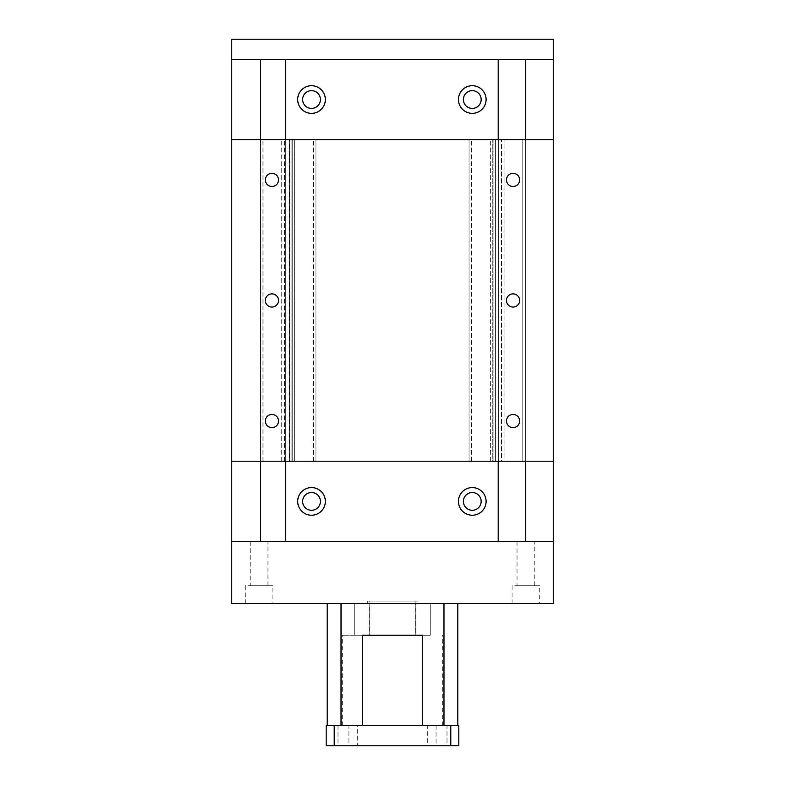 <?xml version="1.0" encoding="UTF-8"?>
<svg xmlns="http://www.w3.org/2000/svg" width="785" height="785" viewBox="0 0 785 785"><rect width="100%" height="100%" fill="white"/><g stroke="black" fill="none" stroke-linecap="round" stroke-linejoin="round"><path stroke-width="0.59" stroke-dasharray="3.92 2.94" d="M302.637 501.409A8.88 8.88 0 0 0 311.517 510.289A8.88 8.88 0 0 0 320.408 501.409A8.88 8.88 0 0 0 311.517 492.529A8.88 8.88 0 0 0 302.637 501.409M297.701 501.409A13.826 13.826 0 0 0 311.517 515.235A13.826 13.826 0 0 0 325.343 501.409A13.826 13.826 0 0 0 311.517 487.583A13.826 13.826 0 0 0 297.701 501.409M463.395 99.528A8.88 8.88 0 0 0 472.276 108.409A8.88 8.88 0 0 0 481.156 99.528A8.88 8.88 0 0 0 472.276 90.648A8.88 8.88 0 0 0 463.395 99.528M458.45 99.528A13.826 13.826 0 0 0 472.276 113.354A13.826 13.826 0 0 0 486.101 99.528A13.826 13.826 0 0 0 472.276 85.702A13.826 13.826 0 0 0 458.45 99.528M463.395 501.409A8.88 8.88 0 0 0 472.276 510.289A8.88 8.88 0 0 0 481.156 501.409A8.88 8.88 0 0 0 472.276 492.529A8.88 8.88 0 0 0 463.395 501.409M458.45 501.409A13.826 13.826 0 0 0 472.276 515.235A13.826 13.826 0 0 0 486.101 501.409A13.826 13.826 0 0 0 472.276 487.583A13.826 13.826 0 0 0 458.45 501.409M302.637 99.528A8.88 8.88 0 0 0 311.517 108.409A8.88 8.88 0 0 0 320.408 99.528A8.88 8.88 0 0 0 311.517 90.648A8.88 8.88 0 0 0 302.637 99.528M297.701 99.528A13.826 13.826 0 0 0 311.517 113.354A13.826 13.826 0 0 0 325.343 99.528A13.826 13.826 0 0 0 311.517 85.702A13.826 13.826 0 0 0 297.701 99.528M525.332 59.346L231.752 59.346L553.248 59.346L525.332 59.346L525.332 541.601L498.19 541.601L498.19 59.346M498.19 461.217L498.19 139.72M498.19 541.601L285.603 541.601L285.603 59.346M285.603 461.217L285.603 139.72M285.603 541.601L260.453 541.601L260.453 59.346M260.453 461.217L286.976 461.217L260.453 461.217L260.453 139.72L286.976 139.72L260.453 139.72L260.453 461.217L260.453 139.72M231.752 139.72L231.752 461.217L231.752 139.72L553.248 139.72L553.248 461.217L553.248 139.72M260.453 541.601L231.752 541.601L231.752 39.25L553.248 39.25L553.248 59.346L231.752 59.346M525.332 541.601L231.752 541.601L553.248 541.601L553.248 59.346M525.332 461.217L525.332 139.72L498.809 139.72L525.332 139.72L525.332 461.217L522.82 461.217L522.82 139.72L522.82 461.217L501.321 461.217L501.321 139.72L501.321 461.217L498.809 461.217L498.809 139.72L498.809 461.217L501.615 461.217L501.615 139.72L501.615 461.217L504.029 461.217L504.029 139.72L504.029 461.217L498.809 461.217L498.809 139.72L498.809 461.217L525.332 461.217L525.332 139.72M265.35 421.035A6.594 6.594 0 0 0 271.934 427.629A6.594 6.594 0 0 0 278.528 421.035A6.594 6.594 0 0 0 271.934 414.441A6.594 6.594 0 0 0 265.35 421.035M506.472 179.902A6.594 6.594 0 0 0 513.066 186.496A6.594 6.594 0 0 0 519.65 179.902A6.594 6.594 0 0 0 513.066 173.318A6.594 6.594 0 0 0 506.472 179.902M506.472 421.035A6.594 6.594 0 0 0 513.066 427.629A6.594 6.594 0 0 0 519.65 421.035A6.594 6.594 0 0 0 513.066 414.441A6.594 6.594 0 0 0 506.472 421.035M265.35 300.469A6.594 6.594 0 0 0 271.934 307.063A6.594 6.594 0 0 0 278.528 300.469A6.594 6.594 0 0 0 271.934 293.875A6.594 6.594 0 0 0 265.35 300.469M506.472 300.469A6.594 6.594 0 0 0 513.066 307.063A6.594 6.594 0 0 0 519.65 300.469A6.594 6.594 0 0 0 513.066 293.875A6.594 6.594 0 0 0 506.472 300.469M265.35 179.902A6.594 6.594 0 0 0 271.934 186.496A6.594 6.594 0 0 0 278.528 179.902A6.594 6.594 0 0 0 271.934 173.318A6.594 6.594 0 0 0 265.35 179.902M231.752 461.217L289.822 461.217L289.822 139.72L289.822 461.217L315.943 461.217L315.943 139.72L289.42 139.72L315.943 139.72L315.943 461.217L469.057 461.217L469.057 139.72L495.58 139.72L469.057 139.72L469.057 461.217L495.58 461.217L495.58 139.72L495.58 461.217L553.248 461.217M262.965 461.217L262.965 139.72L262.965 461.217M284.464 461.217L284.464 139.72L284.464 461.217M286.976 461.217L286.976 139.72L286.976 461.217M284.16 461.217L284.16 139.72L284.16 461.217M281.746 461.217L281.746 139.72L281.746 461.217M313.431 461.217L313.431 139.72L313.431 461.217L291.932 461.217L291.932 139.72L291.932 461.217L289.42 461.217L289.42 139.72L289.42 461.217L292.236 461.217L292.236 139.72L292.236 461.217L294.64 461.217L294.64 139.72L294.64 461.217L289.42 461.217L289.42 139.72L289.42 461.217L313.431 461.217M315.943 461.217L315.943 139.72L315.943 461.217M471.569 461.217L471.569 139.72L471.569 461.217L469.057 461.217L469.057 139.72L469.057 461.217L493.068 461.217L493.068 139.72L493.068 461.217L471.569 461.217M495.58 461.217L495.58 139.72L495.58 461.217L493.068 461.217L495.58 461.217L495.58 139.72L495.58 461.217L492.764 461.217L492.764 139.72L492.764 461.217L495.58 461.217M490.36 461.217L490.36 139.72L490.36 461.217L492.764 461.217L490.36 461.217M250.199 585.718L267.96 585.718L250.199 585.718L250.199 541.601L267.96 541.601L267.96 585.718M272.905 603.488L245.254 603.488L245.254 585.718L272.905 585.718L272.905 603.488L245.254 603.488M517.04 585.718L534.801 585.718L517.04 585.718L517.04 541.601L534.801 541.601L534.801 585.718M539.746 603.488L512.095 603.488L512.095 585.718L539.746 585.718L539.746 603.488L512.095 603.488M539.746 585.718L512.095 585.718M534.801 541.601L517.04 541.601M272.905 585.718L245.254 585.718M267.96 541.601L250.199 541.601M231.752 541.601L231.752 603.488L553.248 603.488L553.248 541.601M369.195 635.232L354.722 635.232L354.722 603.488L369.195 603.488L369.195 635.232L369.195 603.488L354.722 603.488L369.195 603.488L354.722 603.488L354.722 635.232L369.195 635.232M430.278 635.232L415.805 635.232L415.805 603.488L430.278 603.488L430.278 635.232L430.278 603.488L415.805 603.488L430.278 603.488L415.805 603.488L415.805 635.232L430.278 635.232M348.933 745.75L338.001 745.75L338.001 725.654L348.933 725.654L348.933 745.75L338.001 745.75L338.001 725.654L348.933 725.654L348.933 745.75L338.001 745.75L348.933 745.75M446.999 745.75L436.067 745.75L436.067 725.654L446.999 725.654L446.999 745.75L436.067 745.75L436.067 725.654L446.999 725.654L446.999 745.75L436.067 745.75L446.999 745.75M357.695 725.654L427.305 725.654L427.305 745.75L357.695 745.75L357.695 725.654L427.305 725.654M367.301 603.488L367.301 601.074L417.698 601.074L417.698 603.488L367.301 603.488L417.698 603.488M417.698 601.074L367.301 601.074M369.872 635.232L415.128 635.232L415.128 601.074L369.872 601.074L369.872 635.232L415.128 635.232M422.644 725.654L443.976 725.654L422.644 725.654L442.73 725.654L422.644 725.654L422.644 635.232L342.27 635.232L362.356 635.232L362.356 725.654L327.198 725.654L362.356 725.654M450.776 725.654L458.813 725.654L458.813 745.75L450.776 745.75L450.776 725.654L326.187 725.654L326.187 745.75L334.224 745.75L334.224 725.654M443.976 725.654L457.802 725.654L443.976 725.654L443.976 603.488L341.024 603.488L443.976 603.488M348.933 725.654L338.001 725.654L348.933 725.654M446.999 725.654L436.067 725.654L446.999 725.654M369.872 601.074L415.128 601.074M357.695 745.75L427.305 745.75M341.024 725.654L341.024 603.488L327.198 603.488L341.024 603.488M334.224 745.75L450.776 745.75M442.73 725.654L442.73 635.232M342.27 725.654L342.27 635.232"/><path stroke-width="1.18" d="M302.637 501.409A8.88 8.88 0 0 0 311.517 510.289A8.88 8.88 0 0 0 320.408 501.409A8.88 8.88 0 0 0 311.517 492.529A8.88 8.88 0 0 0 302.637 501.409M325.343 501.409A13.826 13.826 0 0 1 311.517 515.235A13.826 13.826 0 0 1 297.701 501.409A13.826 13.826 0 0 1 311.517 487.583A13.826 13.826 0 0 1 325.343 501.409M463.395 99.528A8.88 8.88 0 0 0 472.276 108.409A8.88 8.88 0 0 0 481.156 99.528A8.88 8.88 0 0 0 472.276 90.648A8.88 8.88 0 0 0 463.395 99.528M486.101 99.528A13.826 13.826 0 0 1 472.276 113.354A13.826 13.826 0 0 1 458.45 99.528A13.826 13.826 0 0 1 472.276 85.702A13.826 13.826 0 0 1 486.101 99.528M463.395 501.409A8.88 8.88 0 0 0 472.276 510.289A8.88 8.88 0 0 0 481.156 501.409A8.88 8.88 0 0 0 472.276 492.529A8.88 8.88 0 0 0 463.395 501.409M486.101 501.409A13.826 13.826 0 0 1 472.276 515.235A13.826 13.826 0 0 1 458.45 501.409A13.826 13.826 0 0 1 472.276 487.583A13.826 13.826 0 0 1 486.101 501.409M302.637 99.528A8.88 8.88 0 0 0 311.517 108.409A8.88 8.88 0 0 0 320.408 99.528A8.88 8.88 0 0 0 311.517 90.648A8.88 8.88 0 0 0 302.637 99.528M325.343 99.528A13.826 13.826 0 0 1 311.517 113.354A13.826 13.826 0 0 1 297.701 99.528A13.826 13.826 0 0 1 311.517 85.702A13.826 13.826 0 0 1 325.343 99.528M498.19 541.601L498.19 461.217M498.19 139.72L498.19 59.346M285.603 541.601L285.603 461.217M285.603 139.72L285.603 59.346M260.453 541.601L260.453 461.217M260.453 139.72L260.453 59.346M231.752 541.601L553.248 541.601L553.248 603.488L231.752 603.488L231.752 39.25L553.248 39.25L553.248 139.72L231.752 139.72M553.248 541.601L553.248 139.72M525.332 541.601L525.332 461.217M525.332 139.72L525.332 59.346M278.528 421.035A6.594 6.594 0 0 1 271.934 427.629A6.594 6.594 0 0 1 265.35 421.035A6.594 6.594 0 0 1 271.934 414.441A6.594 6.594 0 0 1 278.528 421.035M519.65 179.902A6.594 6.594 0 0 1 513.066 186.496A6.594 6.594 0 0 1 506.472 179.902A6.594 6.594 0 0 1 513.066 173.318A6.594 6.594 0 0 1 519.65 179.902M519.65 421.035A6.594 6.594 0 0 1 513.066 427.629A6.594 6.594 0 0 1 506.472 421.035A6.594 6.594 0 0 1 513.066 414.441A6.594 6.594 0 0 1 519.65 421.035M278.528 300.469A6.594 6.594 0 0 1 271.934 307.063A6.594 6.594 0 0 1 265.35 300.469A6.594 6.594 0 0 1 271.934 293.875A6.594 6.594 0 0 1 278.528 300.469M519.65 300.469A6.594 6.594 0 0 1 513.066 307.063A6.594 6.594 0 0 1 506.472 300.469A6.594 6.594 0 0 1 513.066 293.875A6.594 6.594 0 0 1 519.65 300.469M278.528 179.902A6.594 6.594 0 0 1 271.934 186.496A6.594 6.594 0 0 1 265.35 179.902A6.594 6.594 0 0 1 271.934 173.318A6.594 6.594 0 0 1 278.528 179.902M553.248 461.217L231.752 461.217M231.752 59.346L553.248 59.346M362.356 725.654L362.356 635.232L422.644 635.232L415.805 635.232L422.644 635.232L422.644 725.654M334.224 725.654L326.187 725.654L326.187 745.75L334.224 745.75L334.224 725.654L458.813 725.654L458.813 745.75L450.776 745.75L450.776 725.654M443.976 725.654L443.976 603.488M341.024 725.654L341.024 603.488M450.776 745.75L334.224 745.75M457.802 725.654L457.802 603.488M327.198 725.654L327.198 603.488"/></g></svg>
